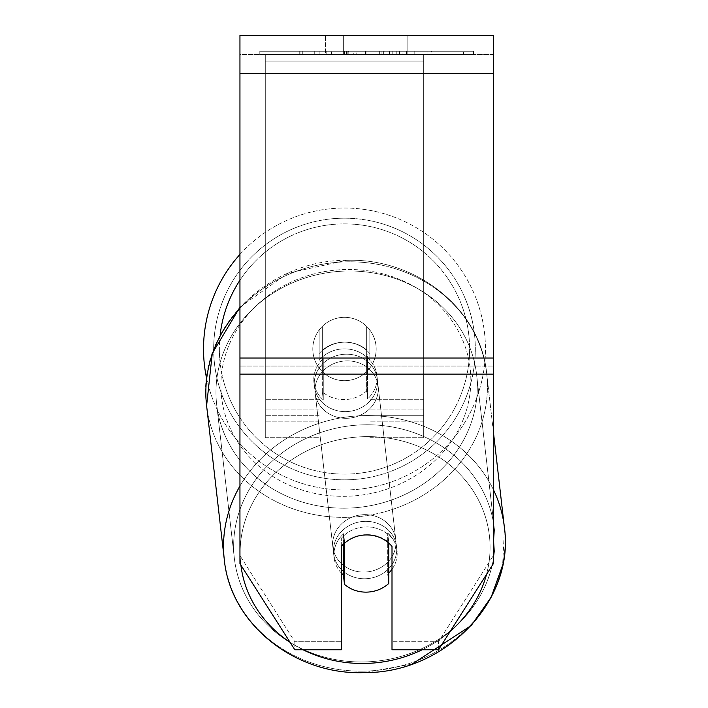 <?xml version="1.0" encoding="UTF-8"?>
<svg xmlns="http://www.w3.org/2000/svg" width="708" height="708" viewBox="0 0 708 708"><rect width="100%" height="100%" fill="white"/><g stroke="black" fill="none" stroke-linecap="round" stroke-linejoin="round"><path stroke-width="0.53" stroke-dasharray="3.54 2.66" d="M319.149 353.646A31.674 28.709 0 0 1 344.486 342.168A31.674 28.709 0 0 1 369.833 353.646L369.833 329.999A31.674 31.674 0 0 0 319.149 329.999L319.149 360.337A31.674 28.709 0 0 1 344.486 348.858A31.674 28.709 0 0 1 369.833 360.337L369.833 329.999A31.674 31.674 0 0 0 319.149 329.999L319.149 360.337A31.674 28.709 180 0 1 344.486 348.858A31.674 28.709 180 0 1 369.833 360.337L369.833 329.999A31.674 31.674 0 0 0 319.149 329.999L319.149 353.646A31.674 28.709 180 0 1 344.486 342.168A31.674 28.674 -6.6 0 1 366.638 349.911L367.558 357.938A31.674 28.674 -6.6 0 1 376.877 375.275A31.674 28.674 -6.6 0 1 367.558 398.94L366.638 390.922A31.674 28.674 -6.6 0 1 344.486 399.577A31.674 28.674 -6.6 0 1 322.344 391.834L323.264 399.852A31.674 28.674 -6.6 0 1 313.936 382.515A31.674 28.674 -6.6 0 1 323.264 358.85L322.344 350.823A31.674 28.674 -6.6 0 1 344.486 342.168A31.674 28.709 180 0 1 369.833 353.646L369.833 329.999A31.674 31.674 0 0 0 319.149 329.999L319.149 353.646M423.676 61.1L423.676 437.694L423.676 54.41L423.676 437.694L423.676 54.41L423.676 61.1L265.296 61.1L265.296 437.694L265.296 54.41L265.296 421.862L265.296 54.41L265.296 421.862L265.296 54.41L265.296 61.1L423.676 61.1L423.676 415.746L369.833 415.746L423.676 415.746L423.676 409.056L423.676 421.862L423.676 54.41L265.296 54.41L265.296 437.694L265.296 54.41L423.676 54.41L265.296 54.41L423.676 54.41L423.676 421.862L423.676 61.1M365.098 521.345A31.674 28.674 -6.6 0 1 396.569 546.434A31.674 28.674 -6.6 0 1 365.098 578.755A31.674 28.674 -6.6 0 1 333.627 553.674A31.674 28.674 -6.6 0 1 365.098 521.345A31.674 28.674 173.4 0 1 396.569 546.434A31.674 28.674 173.4 0 1 365.098 578.755A31.674 28.674 173.4 0 1 333.627 553.674A31.674 28.674 173.4 0 1 365.098 521.345M341.318 573.011A31.674 28.674 -6.6 0 1 334.087 557.683A31.674 28.674 -6.6 0 1 343.407 534.018L343.407 544.151M344.46 543.169A31.674 28.709 0 0 1 355.354 536.832A31.674 28.674 -6.6 0 1 366.638 534.708A31.674 28.674 -6.6 0 1 388.781 542.461L388.781 543.098M344.486 584.374L344.486 543.372L343.407 534.018A31.674 28.674 173.4 0 0 334.087 557.683L333.627 553.674L334.087 557.683A31.674 28.674 173.4 0 0 343.407 575.02L344.486 584.374A31.674 28.674 173.4 0 0 366.638 592.127A31.674 28.674 173.4 0 0 388.781 583.472L387.71 574.108L387.71 533.106A31.674 28.674 173.4 0 1 397.029 550.443A31.674 28.674 -6.6 0 0 387.71 533.106L388.781 542.461L388.781 583.472L387.71 574.108A31.674 28.674 -6.6 0 0 388.781 573.082M344.486 543.372A31.674 28.674 173.4 0 1 366.638 534.708A31.674 28.674 173.4 0 1 388.781 542.461L387.71 533.106L387.71 574.108A31.674 28.674 173.4 0 0 397.029 550.443L396.569 546.434L397.029 550.443A31.674 28.674 -6.6 0 1 392.002 569.276M345.867 354.195A31.674 28.674 -6.6 0 1 377.337 379.284A31.674 28.674 -6.6 0 1 345.867 411.614A31.674 28.674 -6.6 0 1 314.405 386.524A31.674 28.674 -6.6 0 1 345.867 354.195A31.674 28.674 173.4 0 1 377.337 379.284A31.674 28.674 173.4 0 1 345.867 411.614A31.674 28.674 173.4 0 1 314.405 386.524A31.674 28.674 173.4 0 1 345.867 354.195M322.344 350.823L322.344 391.834A31.674 28.674 173.4 0 0 344.486 399.577A31.674 28.674 173.4 0 0 366.638 390.922L366.638 349.911A31.674 28.674 173.4 0 0 344.486 342.168A31.674 28.674 173.4 0 0 322.344 350.823L323.264 358.85L323.264 399.852L322.344 391.834L322.344 350.823M367.558 357.938L367.558 398.94A31.674 28.674 173.4 0 0 376.877 375.275L377.337 379.284L376.877 375.275A31.674 28.674 173.4 0 0 367.558 357.938L366.638 349.911L366.638 390.922L367.558 398.94L367.558 357.938M346.637 418.304A31.674 28.674 -6.6 0 1 315.175 393.214A31.674 28.674 -6.6 0 1 346.637 360.885A31.674 28.674 -6.6 0 1 378.107 385.975A31.674 28.674 -6.6 0 1 346.637 418.304A31.674 28.674 173.4 0 1 315.175 393.214A31.674 28.674 173.4 0 1 346.637 360.885A31.674 28.674 173.4 0 1 378.107 385.975A31.674 28.674 173.4 0 1 346.637 418.304M364.328 572.073A31.674 28.674 -6.6 0 1 332.857 546.983A31.674 28.674 -6.6 0 1 364.328 514.654A31.674 28.674 -6.6 0 1 395.799 539.744A31.674 28.674 -6.6 0 1 364.328 572.073A31.674 28.674 173.4 0 1 332.857 546.983A31.674 28.674 173.4 0 1 364.328 514.654A31.674 28.674 173.4 0 1 395.799 539.744A31.674 28.674 173.4 0 1 364.328 572.073M364.328 661.936A130.83 118.431 -6.6 0 1 234.357 558.311A130.83 118.431 -6.6 0 1 364.328 424.8A130.83 118.431 -6.6 0 1 494.299 528.416A130.83 118.431 -6.6 0 1 364.328 661.936A130.83 118.431 173.4 0 1 234.357 558.311A130.83 118.431 173.4 0 1 364.328 424.8A130.83 118.431 173.4 0 1 494.299 528.416A130.83 118.431 173.4 0 1 364.328 661.936M346.637 271.022A130.83 118.431 -6.6 0 1 476.608 374.647A130.83 118.431 -6.6 0 1 346.637 508.158A130.83 118.431 -6.6 0 1 216.675 404.542A130.83 118.431 -6.6 0 1 346.637 271.022A130.83 118.431 173.4 0 1 476.608 374.647A130.83 118.431 173.4 0 1 346.637 508.158A130.83 118.431 173.4 0 1 216.675 404.542A130.83 118.431 173.4 0 1 346.637 271.022M473.502 51.242L259.818 51.242L473.502 51.242L473.502 54.41L259.818 54.41L473.502 54.41M259.818 51.242L259.818 54.41M493.37 54.41L239.95 54.41L239.95 35.4L239.95 73.411L239.95 35.4L493.37 35.4L493.37 54.41L239.95 54.41L239.95 563.648L239.95 366.071L239.95 555.621L294.82 641.74L239.95 555.621L239.95 563.648L294.82 649.776L294.82 641.74L294.82 649.776L341.318 649.776L341.318 546.426A31.674 28.709 180 0 1 366.664 534.938A31.674 28.709 180 0 1 392.002 546.426L392.002 538.39A31.674 28.709 180 0 0 341.318 538.39L341.318 641.74L294.82 641.74L341.318 641.74L341.318 649.776L341.318 538.39A31.674 28.709 0 0 1 366.664 526.911A31.674 28.709 0 0 1 392.002 538.39L392.002 649.776L438.5 649.776L438.5 641.74L392.002 641.74L438.5 641.74L438.5 649.776L493.37 563.648L493.37 54.41M356.77 54.41L428.995 54.41L356.77 54.41L356.77 51.242L302.289 51.242L302.289 54.41L428.995 54.41L302.174 54.41L428.995 54.41L302.289 54.41L302.289 51.242L392.79 51.242L392.79 54.41L392.79 51.242L428.995 51.242L428.995 54.41L428.995 51.242L302.174 51.242L302.174 54.41L302.174 51.242L428.995 51.242L428.995 54.41L428.995 51.242L406.507 51.242L406.507 54.41L406.507 51.242L428.995 51.242L428.995 54.41L428.995 51.242L302.289 51.242L302.289 54.41L302.289 51.242L428.995 51.242L428.995 54.41L428.995 51.242L356.77 51.242M389.975 54.41L325.476 54.41L407.843 54.41L389.975 54.41L389.975 35.4L407.843 35.4L325.476 35.4L407.843 35.4L389.975 35.4L389.975 54.41M325.476 54.41L343.353 54.41L325.476 54.41L325.476 35.4L325.476 54.41M414.18 54.41L319.149 54.41L463.554 54.41L414.18 54.41L414.18 51.242L414.18 54.41L414.18 51.242L319.149 51.242L319.149 54.41L319.149 51.242L319.149 54.41L319.149 51.242L414.18 51.242L414.18 54.41L414.18 51.242L463.554 51.242L463.554 54.41L463.554 51.242L319.149 51.242L414.18 51.242L414.18 54.41M402.932 54.41L299.75 54.41L402.932 54.41L402.932 51.242L431.535 51.242L431.535 54.41M343.353 54.41L343.353 35.4L343.353 54.41M493.37 358.036L493.37 73.411L493.37 374.107L493.37 358.036L239.95 358.036M493.37 555.621L493.37 366.071L493.37 563.648L493.37 555.621L438.5 641.74L493.37 555.621M344.309 51.242L427.933 51.242L300.953 51.242L344.309 51.242L344.309 54.41L427.933 54.41L344.309 54.41M314.733 51.242L314.733 54.41M300.953 51.242L300.953 54.41L300.953 51.242M427.933 51.242L427.933 54.41L389.48 54.41L427.933 54.41L427.933 51.242M389.48 51.242L389.48 54.41L389.48 51.242M383.665 51.242L383.665 54.41M463.554 51.242L414.18 51.242L463.554 51.242M343.548 51.242L379.346 51.242L343.548 51.242L343.548 54.41L379.346 54.41L343.548 54.41M379.346 51.242L379.346 54.41L379.346 51.242M348.451 51.242L365.284 51.242L348.451 51.242L348.451 54.41L331.795 54.41L365.284 54.41L348.451 54.41M431.535 51.242L299.75 51.242L346.637 51.242L331.786 51.242L331.786 54.41M331.786 51.242L365.284 51.242L365.284 54.41L365.284 51.242L399.498 51.242L399.498 54.41M381.931 51.242L428.995 51.242L381.931 51.242L381.931 54.41M396.232 51.242L396.232 54.41M428.995 51.242L428.995 54.41L428.995 51.242M353.69 51.242L302.289 51.242L302.289 54.41L302.289 51.242L353.69 51.242L353.69 54.41M299.75 51.242L299.75 54.41M326.176 51.242L326.176 54.41M346.637 51.242L346.637 54.41M399.498 51.242L384.108 51.242L384.108 54.41M384.108 51.242L402.932 51.242M346.849 54.41L331.424 54.41L361.903 54.41L346.849 54.41L346.814 51.242L331.424 51.242L331.424 54.41L331.424 51.242L361.903 51.242L361.903 54.41L361.903 51.242L346.849 51.242L346.849 54.41M423.676 54.41L265.296 54.41L423.676 54.41M239.95 254.438A140.963 140.963 0 0 1 485.449 349A140.963 140.963 0 0 0 344.486 208.037A140.963 140.963 0 0 0 203.523 349A140.963 140.963 0 0 0 344.486 489.963A140.963 140.963 0 0 0 485.449 349A140.963 140.963 0 0 1 206.621 378.399M376.16 349A31.674 31.674 0 0 1 344.486 380.683A31.674 31.674 0 0 1 312.812 349A31.674 31.674 0 0 1 344.486 317.326A31.674 31.674 0 0 1 366.664 371.62A31.674 31.674 0 0 1 312.812 349A31.674 31.674 0 0 1 366.664 326.379L366.664 371.62A31.674 31.674 0 0 1 322.317 371.62L322.317 326.379A31.674 31.674 0 0 1 376.16 349A31.674 31.674 0 0 1 344.486 380.683A31.674 31.674 0 0 1 312.812 349A31.674 31.674 0 0 1 344.486 317.326A31.674 31.674 0 0 1 366.664 371.62L366.664 326.379A31.674 31.674 0 0 1 344.486 380.683A31.674 31.674 0 0 1 322.317 326.379L322.317 371.62A31.674 31.674 0 0 1 344.486 317.326A31.674 31.674 0 0 1 376.16 349A31.674 31.674 0 0 1 344.486 380.683A31.674 31.674 0 0 1 312.812 349A31.674 31.674 0 0 1 344.486 317.326A31.674 31.674 0 0 1 376.16 349M366.664 326.379L366.664 371.62L366.664 326.379M322.317 371.62L322.317 326.379L322.317 371.62M213.666 349A130.83 130.83 0 0 1 344.486 218.179A130.83 130.83 0 0 1 475.316 349A130.83 130.83 0 0 1 344.486 479.829A130.83 130.83 0 0 1 213.666 349A130.83 130.83 0 0 1 344.486 218.179A130.83 130.83 0 0 1 475.316 349A130.83 130.83 0 0 1 344.486 479.829A130.83 130.83 0 0 1 213.666 349M323.264 399.852A31.674 28.674 173.4 0 1 313.936 382.515A31.674 28.674 173.4 0 1 323.264 358.85L323.264 399.852M343.407 575.02L343.407 534.018M319.149 415.746L265.296 415.746L319.149 415.746M319.149 399.684L265.296 399.684L319.149 399.684M319.149 409.056L265.296 409.056L319.149 409.056M423.676 399.684L369.833 399.684L423.676 399.684M423.676 409.056L369.833 409.056L423.676 409.056M493.37 489.609A140.963 127.608 173.4 0 0 364.328 415.605A140.963 127.608 173.4 0 0 239.95 486.042M224.286 559.47A140.963 127.608 173.4 0 0 364.328 671.122A140.963 127.608 173.4 0 0 504.37 527.256A140.963 127.608 -6.6 0 0 364.328 415.605A140.963 127.608 -6.6 0 0 224.286 559.47A140.963 127.608 -6.6 0 0 364.328 671.122A140.963 127.608 -6.6 0 0 504.37 527.256L486.679 373.488A140.963 127.608 -6.6 0 1 346.637 517.344A140.963 127.608 -6.6 0 1 206.603 405.702A140.963 127.608 173.4 0 1 346.637 261.836A140.963 127.608 -6.6 0 1 486.679 373.488A140.963 127.608 173.4 0 1 346.637 517.344A140.963 127.608 173.4 0 1 206.603 405.702L224.286 559.47M303.077 649.776A125.121 113.271 -6.6 0 1 290.032 642.253M240.879 565.108A125.121 113.271 -6.6 0 1 365.098 436.65A125.121 113.271 -6.6 0 1 486.52 574.4M239.95 308.414A140.963 127.608 -6.6 0 1 346.637 261.836A140.963 127.608 173.4 0 1 486.679 373.488L493.37 431.641M345.867 269.509A125.121 113.271 173.4 0 0 220.896 385.471A125.121 113.271 173.4 0 0 345.867 496.308A125.121 113.271 173.4 0 0 470.847 380.338A125.121 113.271 173.4 0 0 345.867 269.509A125.121 113.271 -6.6 0 0 220.896 385.471A125.121 113.271 -6.6 0 0 345.867 496.308A125.121 113.271 -6.6 0 0 470.847 380.338A125.121 113.271 -6.6 0 0 345.867 269.509M450.297 631.27A125.121 113.271 -6.6 0 1 422.145 649.776M493.37 366.071L239.95 366.071L493.37 366.071M493.37 73.411L239.95 73.411M493.37 374.107L239.95 374.107M344.663 51.242L344.663 54.41M347.177 51.242L347.177 54.41M348.805 51.242L348.805 54.41M366.001 51.242L366.001 54.41M365.647 51.242L365.647 54.41L365.647 51.242M365.284 51.242L365.284 54.41M346.478 51.242L346.478 54.41M220.135 335.114A125.121 125.121 0 0 0 219.365 349A125.121 125.121 0 0 1 344.486 223.878A125.121 125.121 0 0 1 469.608 349A125.121 125.121 0 0 1 344.486 474.121A125.121 125.121 0 0 1 219.365 349A125.121 125.121 0 0 0 344.486 474.121A125.121 125.121 0 0 0 380.382 229.135A125.121 125.121 0 0 0 239.95 280.235M365.098 436.65A125.121 113.271 173.4 0 1 490.069 547.479A125.121 113.271 173.4 0 1 365.098 663.449A125.121 113.271 173.4 0 1 240.118 552.621A125.121 113.271 173.4 0 1 365.098 436.65M265.296 437.694L319.149 437.694L265.296 437.694M319.149 421.862L265.296 421.862L319.149 421.862M369.833 437.694L423.676 437.694L369.833 437.694M423.676 421.862L369.833 421.862L423.676 421.862M239.95 307.175L287.864 273.217L346.318 260.358C415.817 257.473 480.723 308.998 486.679 373.488C480.732 309.007 415.817 257.473 346.318 260.358C266.279 259.756 195.851 331.84 206.603 405.702M314.405 386.524L313.936 382.515L314.405 386.524M315.175 393.214L332.857 546.983L315.175 393.214M378.107 385.975L395.799 539.744L378.107 385.975M476.608 374.647L494.299 528.416L476.608 374.647M216.675 404.542L234.357 558.311L216.675 404.542M407.843 35.4L407.843 54.41L407.843 35.4M504.477 528.239L502.609 565.267M412.206 664.033L364.655 672.6"/><path stroke-width="1.06" d="M388.781 543.098L388.781 583.472A31.674 28.674 -6.6 0 1 366.638 592.127A31.674 28.674 -6.6 0 1 344.486 584.374L344.486 543.372L343.407 534.018M341.318 573.011A31.674 28.674 -6.6 0 0 343.407 575.02L344.486 584.374M344.486 543.372A31.674 28.674 -6.6 0 1 355.354 536.832A31.674 28.709 0 0 1 392.002 546.426L392.002 649.776L438.5 649.776L493.37 563.648L493.37 374.107L239.95 374.107L239.95 563.648L294.82 649.776L341.318 649.776L341.318 546.426A31.674 28.709 0 0 1 344.46 543.169M392.002 569.276A31.674 28.674 -6.6 0 1 388.781 573.082M343.407 575.02L343.407 544.151M493.37 374.107L493.37 35.4L239.95 35.4L239.95 374.107M206.621 378.399A140.963 140.963 0 0 1 239.95 254.438M239.95 486.042A140.963 127.608 173.4 0 0 224.286 559.47C230.233 623.952 295.147 675.485 364.655 672.6C444.686 673.202 515.114 601.119 504.37 527.256A140.963 127.608 173.4 0 0 493.37 489.609M422.145 649.776A125.121 113.271 -6.6 0 1 365.098 663.449A125.121 113.271 -6.6 0 1 303.077 649.776M290.032 642.253A125.121 113.271 -6.6 0 1 240.879 565.108M364.655 672.6C295.147 675.485 230.242 623.96 224.286 559.47L206.603 405.702A140.963 127.608 -6.6 0 1 239.95 308.414M486.52 574.4A125.121 113.271 -6.6 0 1 450.297 631.27M493.37 73.411L239.95 73.411M493.37 358.036L239.95 358.036M239.95 280.235A125.121 125.121 0 0 0 220.135 335.114M206.603 405.702L212.276 353.363L239.95 307.175M493.37 431.641L504.477 528.239M502.609 565.267L491.157 597.225L471.28 625.491L412.206 664.033"/></g></svg>
